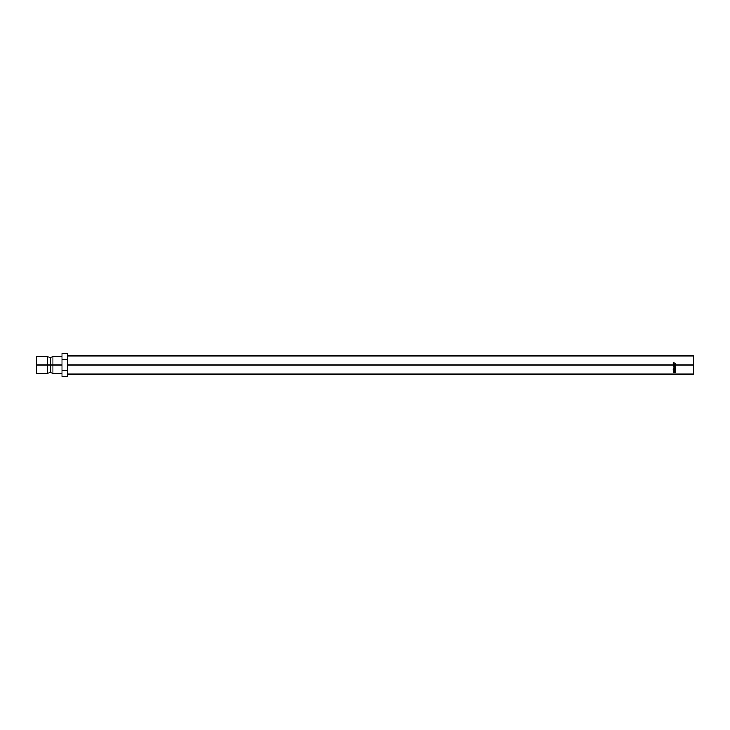 <?xml version="1.0" encoding="UTF-8"?>
<svg xmlns="http://www.w3.org/2000/svg" width="730" height="730" viewBox="0 0 730 730"><rect width="100%" height="100%" fill="white"/><g stroke="black" fill="none" stroke-linecap="round" stroke-linejoin="round"><path stroke-width="1.09" d="M47.45 365L47.45 356.423L50.188 357.654L50.188 365L47.45 365L50.188 365L50.188 372.346L50.188 365L52.925 365L52.925 373.577L50.188 372.346L47.45 373.577L47.45 356.423L36.5 356.423L36.5 365L47.45 365L36.5 365L36.5 373.577L47.45 373.577L47.45 365M673.315 365.83L675.25 365.83L673.315 365.83M673.516 365L693.5 365L693.5 355.875L693.5 365L675.25 365L675.25 365.876L673.315 365.876L673.315 365L67.525 365L673.315 365L673.315 365.876L675.25 365.876L675.25 364.79L674.31 365L674.31 365.703L675.049 365.703L675.049 365L675.049 365.703L674.31 365.703L674.31 364.79L673.516 365L673.516 365.703L674.109 365.703L673.516 365M674.775 362.828L675.223 363.941L673.881 364.471L673.37 363.047L673.79 362.828L673.525 363.841L674.283 364.37L675.022 363.129L674.283 364.37L673.471 363.522L673.671 362.682L673.27 363.513L674.274 364.544L675.296 363.504L674.775 362.828M62.05 356.423L52.925 356.423L50.188 357.654L50.188 365L52.925 365L52.925 356.423L52.925 365L62.05 365L52.925 365L52.925 373.577L62.05 373.577M36.5 356.423L36.5 373.577M67.525 353.411L62.05 353.411L67.525 353.411L67.525 359.206L62.05 359.206L62.05 353.411L62.05 359.206L67.525 359.206L67.525 370.794L62.05 370.794L62.05 359.206L62.05 370.794L67.525 370.794L67.525 376.589L62.05 376.589L62.05 370.794L62.05 376.589L67.525 376.589L67.525 353.411M693.5 374.125L693.5 365L693.5 374.125L67.525 374.125M675.25 367.309L673.854 368.011L675.25 367.345L673.863 366.624L675.25 367.309L673.854 368.011L675.25 368.349L673.315 368.112L674.903 367.327L673.315 366.524L675.25 366.268L673.315 366.469L674.903 367.208L673.315 366.469M673.315 366.551L674.903 367.327L673.315 368.112L675.25 368.185L673.315 367.957M675.25 371.543L673.315 371.543L673.836 370.639L674.356 371.159L675.25 370.621L674.356 371.315L675.25 371.543L674.356 371.415L675.25 370.621L674.356 371.159L673.836 370.639L673.315 371.543L675.25 371.415M673.288 369.709L674.082 368.641L675.277 369.353L674.392 370.384L673.288 369.709M675.25 372.546L673.315 372.546L673.836 371.807L675.25 372.546L673.836 371.807L673.315 372.546L675.25 372.446M673.836 371.579L674.164 372.446L673.516 372.446L674.164 372.446L673.836 371.579M673.516 371.871L673.516 372.446L673.516 371.871M675.296 369.526L674.283 368.623L673.27 369.544L674.292 370.384L675.296 369.526M675.296 369.298L674.292 370.384L673.27 369.316L673.899 370.055M674.684 370.055L675.296 369.38M674.602 368.65L675.104 369.535L674.292 370.238L673.471 369.535L674.283 368.787L675.104 369.307L674.283 368.595L673.471 369.307L673.909 368.668M674.109 370.612L673.562 370.612M674.164 371.159L673.836 370.484L674.164 371.415L673.516 371.415L674.164 371.415L673.836 370.484M673.516 370.849L673.516 371.415L673.516 370.849M675.25 366.369L673.863 366.542L675.25 366.369M673.315 368.112L675.25 368.349L673.854 368.011L675.25 367.226M673.471 363.595L674.283 364.398L675.104 363.513L674.283 364.398L673.471 363.595M674.775 362.938L675.296 363.586L674.775 362.938M673.27 363.586L673.671 362.682L673.27 363.586M674.1 370.229L675.04 369.809L674.602 368.842L673.525 369.252L674.1 370.229M67.525 355.875L693.5 355.875"/></g></svg>
